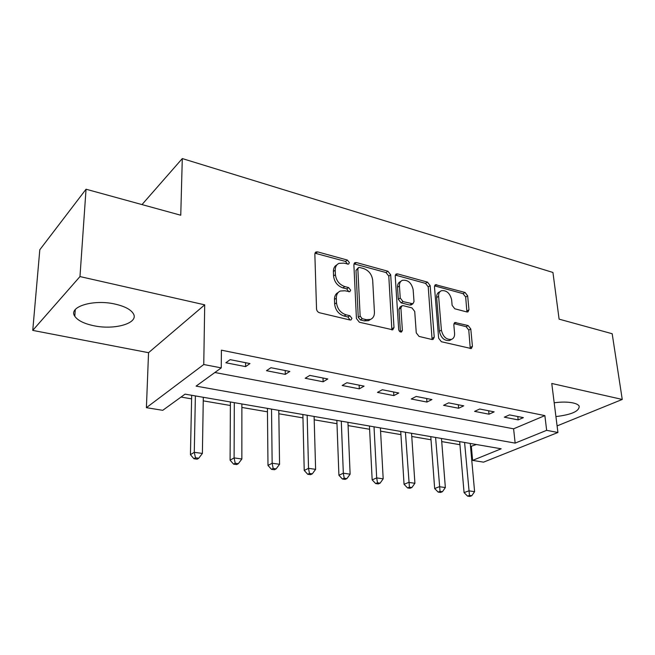 <?xml version="1.0" encoding="UTF-8"?>
<svg xmlns="http://www.w3.org/2000/svg" width="655" height="655" viewBox="0 0 655 655"><rect width="100%" height="100%" fill="white"/><g stroke="black" fill="none" stroke-linecap="round" stroke-linejoin="round"><path stroke-width="0.98" d="M349.393 262.647L347.379 260.068L317.61 251.88L316.005 251.954L314.842 254.066L316.537 308.939C316.766 310.879 317.781 312.148 319.558 312.762L350.048 320.008L351.023 319.959L351.923 318.33L349.86 315.718L345.987 314.785C340.461 312.861 337.3 308.857 336.506 302.774L336.326 298.189C336.302 294.668 337.612 292.286 340.264 291.025L344.956 290.779L349.795 291.712L350.638 290.165L348.599 287.57L344.767 286.579C339.306 284.589 336.187 280.618 335.401 274.658L335.229 270.188C335.196 266.855 336.433 264.579 338.938 263.359L343.76 263.13L348.599 264.121L349.393 262.647M347.551 264.17L345.537 261.443L314.949 253.198M350.007 320L347.969 316.979L344.104 316.054L345.987 314.785M348.771 291.753L346.741 288.888L342.909 287.905L344.767 286.579M555.923 416.58C571.692 414.656 579.446 411.176 579.176 406.125C578.373 404.724 576.294 403.652 572.937 402.907C567.672 401.851 561.425 401.81 554.187 402.784M115.157 304.108C93.321 298.95 67.833 306.908 74.809 316.275C77.765 320.516 84.045 323.66 93.665 325.707C114.936 330.39 139.703 322.964 133.178 313.401C130.501 309.356 124.499 306.262 115.157 304.108M466.868 311.952L467.948 311.919L468.972 309.79L467.654 295.847L465.042 292.457L435.493 284.696L434.47 286.775L438.637 338.209L441.38 341.73L471.33 348.566L472.427 346.315L470.789 328.974L468.137 325.551L454.897 322.514L453.825 324.708L454.578 333.362C454.75 336.4 453.751 338.398 451.598 339.364C446.391 339.896 442.993 336.817 441.396 330.12L438.613 296.33C438.473 293.497 439.39 291.631 441.372 290.714C446.571 290.124 449.985 293.162 451.639 299.818L452.122 305.345L454.783 308.783L466.868 311.952M546.655 430.335L557.921 432.496L483.537 462.152L472.607 460.391L501.165 448.798L185.054 394.138L162.743 410.317L146.401 407.68L203.754 364.524L221.251 367.881L196.091 386.123L515.149 443.116L546.655 430.335L544.87 415.606L221.406 350.171L221.251 367.881M86.042 189.221L79.975 276.574L32.75 330.39L39.808 249.76L86.042 189.221L180.755 215.233L182.295 158.567L552.935 272.464L559.1 319.149L612.179 333.731L622.25 399.444L551.764 383.47L557.921 432.496M32.75 330.39L148.546 352.693L204.712 304.837L79.975 276.574M204.712 304.837L203.754 364.524M390.683 274.805L387.899 271.227L356.467 262.573L355.002 262.639L353.88 264.743L356.426 318.502L359.358 322.227L392.771 329.809L393.999 327.508L390.683 274.805L388.792 276.107L386.008 272.537L353.978 263.842M397.626 273.905L427.461 282.117L430.155 285.596L434.24 337.161L433.078 339.437L431.94 339.486L419.053 336.424L416.261 332.846L414.721 311.452L411.946 307.899L403.3 305.688L402.039 305.746L400.893 307.948L402.383 330.398L401.531 332.011C400.058 332.183 399.108 331.356 398.69 329.514L395.227 276.042L396.308 273.954L397.626 273.905L395.726 275.198L425.521 283.369L427.461 282.117M557.094 425.906L622.25 399.444M214.881 372.498L513.602 428.812L544.87 415.606M225.869 362.764L245.609 366.62L249.964 363.566L230.142 359.652L225.869 362.764M266.479 370.697L285.285 374.373L289.813 371.45L270.924 367.717L266.479 370.697M305.189 378.262L323.144 381.775L327.811 378.967L309.79 375.397L305.189 378.262M342.147 385.484L359.3 388.841L364.09 386.139L346.88 382.733L342.147 385.484M377.46 392.386L393.86 395.595L398.764 393L382.315 389.741L377.46 392.386M411.242 398.993L426.945 402.055L431.94 399.558L416.203 396.447L411.242 398.993M443.591 405.314L458.631 408.253L463.715 405.838L448.634 402.858L443.591 405.314M474.58 411.373L489.007 414.189L494.165 411.864L479.706 409.007L474.58 411.373M504.317 417.178L518.154 419.888L523.378 417.636L509.508 414.893L504.317 417.178M181.026 397.053L191.596 398.862M203.246 400.852L230.372 405.486M241.883 407.451L267.461 411.823M278.834 413.764L302.962 417.89M314.195 419.806L336.981 423.703M348.083 425.594L369.608 429.271M380.58 431.146L400.925 434.625M411.766 436.476L431.015 439.767M441.724 441.593L459.949 444.704M470.527 446.514L476.431 444.516M182.295 158.567L141.996 204.589M471.363 446.661L472.607 460.391M148.546 352.693L146.401 407.68M513.602 428.812L515.149 443.116M245.609 366.62L245.6 362.706M285.285 374.373L285.22 370.542M323.144 381.775L323.021 378.017M359.3 388.841L359.128 385.156M393.86 395.595L393.647 391.985M426.945 402.055L426.683 398.518M458.631 408.253L458.328 404.774M489.007 414.189L488.671 410.775M518.154 419.888L517.786 416.531M336.94 264.808C334.541 266.061 333.362 268.313 333.395 271.555L335.229 270.188M342.909 287.905C337.456 285.924 334.345 281.961 333.567 276.017L333.395 271.555M338.258 292.417C335.704 293.702 334.443 296.068 334.468 299.507L336.326 298.189M344.104 316.054C338.586 314.138 335.434 310.151 334.648 304.076L334.468 299.507M391.87 329.932L388.792 276.107M359.652 267.469L358.645 267.51L357.851 268.992L360.152 316.087L362.199 318.682L366.202 319.648L370.484 319.419C373.203 318.166 374.521 315.735 374.431 312.124L372.679 280.176C371.852 274.396 368.822 270.515 363.574 268.534L359.652 267.469M358.211 267.821L355.993 270.343L357.851 268.992M370.427 319.46L368.569 320.655L364.286 320.885L360.291 319.935L358.252 317.339L355.993 270.343M432.095 339.519L428.214 286.841L425.521 283.369M401.523 306.073L400.099 306.974L398.96 309.176L400.418 331.586L402.383 330.398M413.149 289.649C411.479 282.747 407.877 279.636 402.334 280.324C400.303 281.273 399.337 283.165 399.444 285.981L400.238 298.033L403.03 301.611L412.904 303.789L414.009 301.619L413.149 289.649M400.942 281.257L400.426 281.601C398.396 282.559 397.429 284.442 397.528 287.25L399.444 285.981M411.446 304.706L409.719 305.066L401.097 302.856L398.314 299.286L397.528 287.25M395.726 275.198L395.317 275.125M440.193 291.45L439.423 291.933C437.434 292.851 436.517 294.717 436.656 297.542L438.613 296.33M450.673 339.88L449.584 340.485C444.385 341.026 440.987 337.955 439.407 331.274L436.656 297.542M470.274 348.599L468.775 330.104L466.131 326.689L453.923 323.611M466.9 311.96L465.672 297.034L463.06 293.653L434.543 285.85M191.678 395.284L190.433 454.668L194.281 452.31L202.395 453.448L203.304 397.29M195.378 395.923L194.281 452.31L195.477 457.804L193.929 458.737L197.171 459.18L198.727 458.246L195.477 457.804M202.395 453.448L198.727 458.246M193.929 458.737L190.433 454.668M230.396 401.973L230.093 460.17L234.105 457.902L241.859 458.991L241.883 403.963M234.31 402.653L234.105 457.902L235.21 463.257L233.598 464.158L236.692 464.575L238.314 463.683L235.21 463.257M241.859 458.991L238.314 463.683M233.598 464.158L230.093 460.17M267.428 408.376L267.985 465.427L272.152 463.241L279.554 464.28L278.784 410.341M271.53 409.088L272.152 463.241L273.168 468.472L271.498 469.332L274.453 469.741L276.132 468.874L273.168 468.472M279.554 464.28L276.132 468.874M271.498 469.332L267.985 465.427M302.88 414.509L304.223 470.454L308.521 468.341L315.612 469.34L314.105 416.449M307.162 415.254L308.521 468.341L309.463 473.45L307.735 474.285L310.568 474.67L312.304 473.843L309.463 473.45M315.612 469.34L312.304 473.843M307.735 474.285L304.223 470.454M336.858 420.387L338.913 475.268L343.335 473.229L350.122 474.179L347.944 422.303M341.288 421.149L343.335 473.229L344.211 478.224L342.434 479.026L345.144 479.394L346.921 478.592L344.211 478.224M350.122 474.179L346.921 478.592M342.434 479.026L338.913 475.268M369.445 426.02L372.163 479.878L376.69 477.913L383.191 478.821L380.399 427.911M374.021 426.806L376.69 477.913L377.493 482.792L375.675 483.57L378.279 483.922L380.096 483.153L377.493 482.792M383.191 478.821L380.096 483.153M375.675 483.57L372.163 479.878M400.729 431.432L404.053 484.299L408.671 482.399L414.91 483.275L411.553 433.299M405.42 432.243L409.408 487.173L407.557 487.926L410.055 488.262L411.905 487.517L409.408 487.173M414.91 483.275L411.905 487.517M407.557 487.926L404.053 484.299M430.785 436.623L434.658 488.54L439.358 486.706L445.351 487.549L441.478 438.473M435.591 437.458L440.045 491.381L438.154 492.101L440.553 492.429L442.444 491.708L440.045 491.381M445.351 487.549L442.444 491.708M438.154 492.101L434.658 488.54M459.679 441.626L464.067 492.617L468.841 490.849L474.597 491.651L470.249 443.451M464.583 442.469L469.471 495.417L467.555 496.122L469.856 496.433L471.772 495.737L469.471 495.417M474.597 491.651L471.772 495.737M467.555 496.122L464.067 492.617M345.537 261.443L347.379 260.068M347.969 316.979L349.86 315.718M346.741 288.888L348.599 287.57M333.567 276.017L335.401 274.658M334.648 304.076L336.506 302.774M315.816 253.297L317.61 251.88M392.05 328.712L393.999 327.508M354.617 263.932L356.467 262.573M386.008 272.537L387.899 271.227M358.252 317.339L360.152 316.087M360.291 319.935L362.199 318.682M364.286 320.885L366.202 319.648M428.214 286.841L430.155 285.596M432.243 338.308L434.24 337.161M398.96 309.176L400.893 307.948M398.314 299.286L400.238 298.033M401.097 302.856L403.03 301.611M409.719 305.066L411.659 303.838M439.407 331.274L441.396 330.12M454.005 323.627L456.003 322.473M466.131 326.689L468.137 325.551M468.775 330.104L470.789 328.974M470.396 347.412L472.427 346.315M434.748 285.891L436.697 284.655M463.06 293.653L465.042 292.457M465.672 297.034L467.654 295.847M466.974 310.953L468.972 309.79M74.809 316.275L75.276 309.561M315.292 252.519L316.005 251.954M354.38 263.097L355.002 262.639M368.569 320.655L370.484 319.419M410.955 305.017L412.904 303.789M395.776 274.314L396.308 273.954M449.584 340.485L451.598 339.364M454.488 322.751L454.897 322.514M435.043 284.982L435.493 284.696"/></g></svg>
